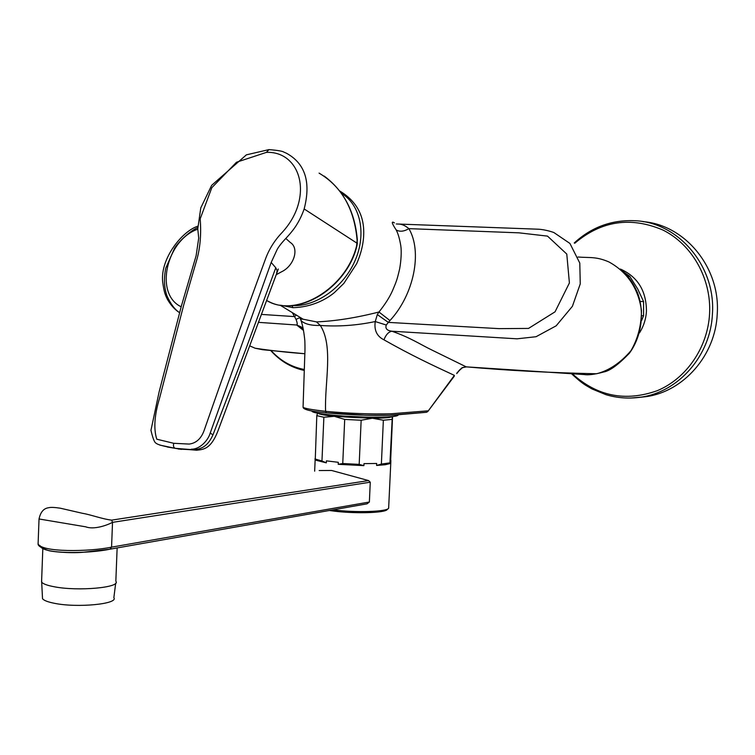 <?xml version="1.0" encoding="UTF-8"?>
<svg xmlns="http://www.w3.org/2000/svg" width="755" height="755" viewBox="0 0 755 755"><rect width="100%" height="100%" fill="white"/><g stroke="black" fill="none" stroke-linecap="round" stroke-linejoin="round"><path stroke-width="1.13" d="M572.394 373.838C597.186 396.328 625.489 401.934 657.312 390.665C686.361 378.576 707.794 347.574 709.587 313.636C711.446 278.633 692.071 244.526 662.966 230.058C630.774 216.336 601.367 220.724 574.753 243.242M255.133 348.225L262.636 349.716L304.85 353.727C287.919 352.5 271.347 350.669 255.124 348.225L249.782 345.894M292.336 312.636L296.026 319.356C297.347 322.847 297.564 324.735 296.677 325.009L258.71 322.366M179.53 312.627C174.811 309.607 170.611 303.991 166.949 295.781C164.09 287.598 163.693 278.387 165.76 268.167L174.603 248.168C179.379 240.619 191.241 230.294 197.734 227.585M396.29 223.971L538.202 229.209C545.818 229.548 554.576 232.653 554.189 232.748L569.94 243.459L579.793 263.08L580.255 283.889L572.403 306.313L556.18 325.811L536.05 336.721L517.071 338.816L391.854 331.218C410.786 337.796 419.761 344.214 432.351 350.254L466.184 366.845C507.945 370.516 551.414 372.819 596.582 373.763C609.021 370.573 620.478 362.891 630.953 350.716C637.843 338.872 641.354 325.471 641.476 310.531C638.4 288.863 627.849 272.451 609.058 262.013M608.992 261.976C596.054 256.379 590.212 257.965 578.037 257.021M292.025 305.596C315.713 307.021 343.308 287.655 354.963 260.862C366.76 234.116 360.579 204.888 341.581 193.422M271.045 350.537C280.482 360.805 291.572 367.128 304.322 369.478M643.005 221.64C684.908 224.782 720.525 267.591 717.241 313.806C715.617 355.275 683.549 391.543 646.129 396.649L639.089 397.413M315.269 459.351L316.137 460.295L326.32 462.843L326.405 460.852L338.306 462.305L338.212 464.306L363.891 465.646L359.182 464.382L361.154 420.242L372.385 418.232L383.361 420.233L381.379 464.061L389.957 462.862L392.307 416.609M383.361 420.233L391.939 419.402M381.379 464.061L376.594 465.457L385.21 464.731L390.052 463.57L390.901 460.371L390.146 461.607M370.261 482.2L112.523 522.356C106.587 525.489 93.733 529.897 85.787 526.83L39.033 518.978C40.496 512.088 43.696 508.341 48.631 507.738C50.594 507.171 54.464 507.322 60.249 508.19L82.588 513.334C90.402 514.551 102.114 519.015 111.664 520.138L368.591 480.576L370.261 482.2L369.374 502.018L367.024 503.84L110.39 549.111M319.176 470.544L331.577 470.469L368.591 480.576M41.648 579.982L41.685 582.18C43.158 583.926 47.244 585.436 53.973 586.71C77.878 591.524 121.026 587.569 115.93 581.312M42.412 596.592L42.525 598.724C43.932 600.489 47.867 601.999 54.322 603.283C77.265 608.086 118.705 604 113.854 597.686L115.694 583.153M326.405 460.852L338.306 462.305M388.202 508.634L387.277 509.465C385.427 513.145 351.981 513.9 330.548 510.644L329.425 510.474M311.919 410.918L312.041 411.39C313.372 413.702 342.987 416.779 368.553 417.156C388.655 417.364 398.555 416.552 398.244 414.721M388.372 416.911C384.776 417.741 377.236 418.072 365.75 417.911C344.223 417.317 329.52 415.967 321.639 413.853M363.891 465.646L363.986 463.645L376.688 463.466L376.594 465.457M363.986 463.645L376.688 463.466M332.936 509.861C355.378 512.796 386.768 511.824 388.636 508.247L390.873 461.097M38.212 540.948L38.109 543.694C40.846 552.547 89.722 551.792 111.561 547.149L109.947 549.187C88.769 553.783 41.667 554.434 40.062 545.629M39.033 518.893L38.109 543.694C37.656 545.629 40.949 547.856 47.99 550.376C50.679 551.594 69.186 553.481 83.154 552.283L110.239 549.149L367.024 503.84M392.553 416.628L390.665 460.106M390.052 463.57L389.957 462.862M326.32 462.843L321.96 460.975L323.876 417.251L334.333 416.335L344.705 419.421L342.751 463.523L338.212 464.306M317.525 413.145L316.807 415.646L315.26 459.682M317.893 413.221C319.271 414.278 324.744 415.316 334.333 416.335L372.385 418.232C383.842 418.195 390.429 417.657 392.156 416.618M316.137 460.295L314.92 458.964L321.96 460.975M342.751 463.523L359.182 464.382M316.807 415.646L323.876 417.251M344.705 419.421L361.154 420.242M303.095 406.322L303.066 407.115C303.642 408.276 311.154 409.682 325.603 411.324L326.434 412.834C345.195 414.75 373.291 415.882 389.665 415.231L426.481 412.287L427.783 410.852L390.996 413.778C370.601 414.297 348.801 413.476 325.603 411.324C324.423 383.021 333.748 346.309 320.318 325.452C311.296 325.688 304.878 324.112 301.075 320.715L301.085 320.724M167.327 447.007L181.436 449.376M276.519 274.056L277.142 270.658L275.773 267.789L245.828 349.159L212.938 434.918L210.239 432.983L271.187 262.438L277.189 249.414C278.831 246.47 281.7 242.808 285.805 238.448L290.231 242.43C299.612 248.178 294.006 265.911 281.662 271.734L276.17 274.726M173.744 443.298L189.156 444.072C196.158 443.204 201.151 438.664 204.143 430.444C224.48 372.007 244.894 314.939 265.382 259.248C268.978 249.339 274.556 240.42 282.134 232.483C289.297 224.669 294.422 216.166 297.508 206.974C307.172 177.595 292.213 151.264 266.44 152.368L236.494 162.24L211.815 187.712L200.188 218.79C201.33 233.55 200.292 246.885 197.074 258.814L183.918 304.237L159.56 398.187C154.416 415.184 153.491 428.859 156.785 439.202L173.744 443.298C173.084 445.978 173.584 447.649 175.226 448.319L194.111 449.848C201.802 448.706 207.634 446.488 212.938 434.918M194.111 449.848L178.369 449.036M275.773 267.789L271.187 262.438M191.26 449.206C200.084 449.367 208.22 440.259 210.239 432.983M175.434 448.366L159.777 445.082M285.805 238.448L286.041 238.193C290.901 233.012 294.535 228.387 296.941 224.32C299.782 219.714 302.189 214.599 304.161 208.965C311.117 182.03 305.18 163.448 286.353 153.189L284.031 152.18C282.663 151.16 277.632 150.302 268.94 149.613L246.394 154.841L211.664 185.324L200.783 207.88L197.772 228.897L198.716 238.089L196.111 255.775L181.493 305.615L159.135 391.836L150.953 430.322C152.85 438.495 154.586 442.798 156.153 443.242C157.606 444.704 163.967 446.394 175.226 448.319L177.803 448.64M268.94 149.613L266.44 152.368M356.568 246.036L356.794 246.385C346.772 287.193 299.716 316.911 269.78 302.057L266.94 300.669C296.064 318.251 346.215 288.599 356.568 246.036L357.124 240.42C354.444 209.078 341.76 186.645 319.063 173.112M394.412 222.885C391.109 220.781 391.703 223.15 396.205 229.973C399.782 231.974 404.01 231.521 408.87 228.642L518.93 232.833L547.507 236.117L566.778 254.067L569.402 282.955L555.048 311.824L528.519 328.425L498.998 328.633L414.929 323.914L388.334 322.385L389.957 320.554C414.023 294.573 422.564 251.717 408.87 228.642C405.303 225.594 401.811 224.065 398.376 224.046M377.311 314.58L375.254 321.555L386.286 325.027L388.334 322.385L377.311 314.58L378.963 312.004L389.957 320.554M197.782 229.161C166.147 240.184 154.18 294.091 181.162 306.775M261.74 314.429L294.563 316.6L296.309 315.052M396.205 229.973C398.111 233.625 399.64 238.882 400.792 245.743C401.669 251.236 401.094 261.051 399.65 268.846C396.998 280.218 396.413 281.389 392.43 290.864C389.505 297.394 385.012 304.435 378.963 312.004C356.284 317.798 335.465 321.092 316.487 321.894L320.318 325.452C338.315 326.764 356.624 325.462 375.254 321.555C373.98 330.209 376.877 336.296 383.946 339.816C411.315 355.303 431.86 364.929 454.378 375.377L427.783 411.56L426.481 412.287L399.178 414.646C395.828 415.259 384.54 415.458 365.326 415.231L326.292 412.825C310.777 411.437 303.029 409.531 303.066 407.115L304.501 364.033C304.727 354.218 305.209 352.311 304.841 340.779C303.982 332.049 302.727 325.358 301.075 320.715L299.754 317.157M386.286 325.027C385.088 328.51 386.938 330.567 391.854 331.218C388.514 331.898 385.88 334.767 383.946 339.816M291.883 305.605L293.025 307.681C312.004 307.191 326.358 299.254 334.38 292.6L343.836 283.418L356.662 263.721C361.428 252.736 363.787 242.251 363.74 232.247C363.712 214.467 355.756 200.736 339.863 191.053M296.328 315.071L303.123 319.214L316.487 321.894M293.025 307.681L281.086 305.284M427.83 411.484L454.321 376.132M456.728 373.602L459.295 370.497L456.869 373.036M458.936 370.601L462.117 367.704L465.599 366.826L584.106 374.537C588.305 375.254 594.865 374.405 603.774 371.97C609.804 370.932 618.326 364.703 629.34 353.293C641.165 337.362 645.11 313.353 637.522 292.742C633.209 283.134 628.217 275.858 622.535 270.894M303.472 330.407L296.677 325.009L300.82 326.717L303.199 329.255M623.866 272.13L629.745 276.321L627.669 276.188M640.231 301.462L643.571 301.556L637.692 288.948L629.745 276.321M643.571 301.556L643.581 315.732L641.844 315.713M641.665 320.431L643.581 315.732M574.244 242.978C591.731 226.906 612.277 219.507 635.88 220.762L635.889 220.771C678.726 222.857 715.825 266.411 712.437 313.731C710.804 355.501 678.575 392.024 640.957 397.149L630.359 398.064M620.384 269.044C637.626 276.745 646.318 290.741 646.45 311.032C645.987 319.025 643.656 326.32 639.457 332.927M365.788 417.1L344.223 416.118M111.664 520.138L112.523 522.356L111.561 547.149L369.374 502.018M304.161 208.965L357.332 243.403L356.813 246.319M357.124 240.42L357.341 243.365M293.478 314.675L294.356 313.863M299.565 317.789L296.026 319.356M303.378 329.473L300.82 326.717M466.467 366.864L462.447 367.694L459.295 370.497M646.129 396.649L640.967 397.149C629.009 398.904 617.326 398.083 605.906 394.667L591.967 388.929C584.993 384.767 583.398 384.673 571.582 373.791M304.293 370.441C291.288 367.666 280.086 361.022 270.696 350.499M115.836 581.152L117.138 547.932M314.656 471.167L315.184 459.097M42.525 598.724L41.685 582.18M41.572 582.011L42.827 548.479M277.066 272.461L217.855 431.171C211.032 448.536 204.143 449.499 196.545 450.225L177.755 448.63M278.312 269.016L277.179 272.149M324.225 176.104C344.063 190.883 355.114 212.306 357.379 240.373M280.011 305.114L303.123 319.214L300.934 319.044L301.075 320.715M179.52 312.674C174.886 309.682 170.856 305.246 167.421 299.357C165.326 294.931 164.146 293.044 162.627 281.521C160.39 258.531 181.974 231.341 197.734 226.217M302.68 328.019L300.858 326.745"/></g></svg>

